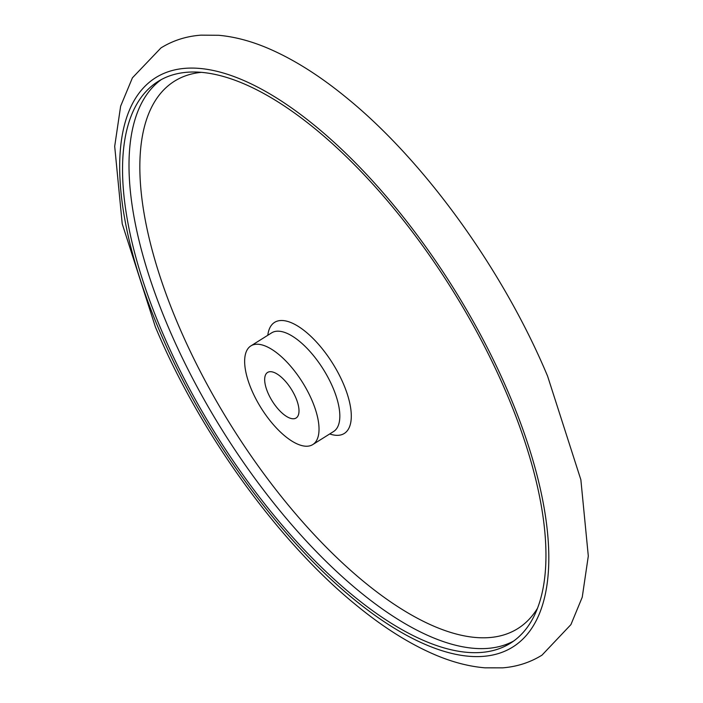 <?xml version="1.0" encoding="UTF-8"?>
<svg xmlns="http://www.w3.org/2000/svg" width="703" height="703" viewBox="0 0 703 703"><rect width="100%" height="100%" fill="white"/><g stroke="black" fill="none" stroke-linecap="round" stroke-linejoin="round"><path stroke-width="1.05" d="M212.394 73.877A331.552 138.544 57.9 0 1 482.021 341.632A331.552 138.544 57.9 0 1 510.466 643.192A331.552 138.544 57.9 0 1 456.098 650.811A331.552 138.544 57.9 0 1 186.48 383.065A331.552 138.544 57.9 0 1 158.026 81.495A331.552 138.544 57.9 0 1 212.394 73.877M303.248 445.904A58.244 24.341 57.9 0 1 255.874 398.873A58.244 24.341 57.9 0 1 250.883 345.894A58.244 24.341 57.9 0 1 260.426 344.558A58.244 24.341 57.9 0 1 307.8 391.589A58.244 24.341 57.9 0 1 312.791 444.568A58.244 24.341 57.9 0 1 303.248 445.904M295.875 397.898A26.881 11.23 57.9 0 1 296.121 418.004A26.881 11.23 57.9 0 1 267.799 392.564A26.881 11.23 57.9 0 1 267.553 372.458A26.881 11.23 57.9 0 1 295.875 397.898M158.764 328.995A336.034 140.415 57.9 0 1 210.751 69.975A336.034 140.415 57.9 0 1 509.728 395.701A336.034 140.415 57.9 0 1 457.75 654.713A336.034 140.415 57.9 0 1 158.764 328.995M513.629 641.057A331.552 138.544 57.9 0 1 462.565 646.76A331.552 138.544 57.9 0 1 167.569 325.384A331.552 138.544 57.9 0 1 161.33 79.58M537.54 608.2A323.081 135.002 57.9 0 1 464.876 635.987A323.081 135.002 57.9 0 1 177.42 322.818A323.081 135.002 57.9 0 1 201.313 72.339M267.808 335.269A65.572 27.399 57.9 0 1 285.321 320.867A65.572 27.399 57.9 0 1 343.67 384.427A65.572 27.399 57.9 0 1 333.521 434.972A65.572 27.399 57.9 0 1 329.716 433.953M250.883 345.894L271.683 332.835A58.244 24.341 57.9 0 1 281.235 331.5A58.244 24.341 57.9 0 1 333.064 387.959A58.244 24.341 57.9 0 1 333.6 431.51L312.791 444.568M160.978 47.909L132.428 77.813L120.635 106.179L114.694 146.338L122.225 223.826L155.372 326.895C199.529 432.459 278.16 541.688 356.14 605.081C382.476 626.725 408.171 643.034 433.233 654.001C451.08 661.813 468.33 666.418 484.982 667.832L502.645 667.85C517.013 666.716 530.132 662.481 541.995 655.143L570.924 624.607L582.242 597.207L588.306 556.064L580.863 479.745L547.602 376.167C503.374 270.409 424.533 160.987 346.421 97.638C320.445 76.337 295.084 60.23 270.347 49.315C252.553 41.477 235.356 36.802 218.756 35.291L201.067 35.15C186.418 36.196 173.052 40.449 160.978 47.909"/></g></svg>
